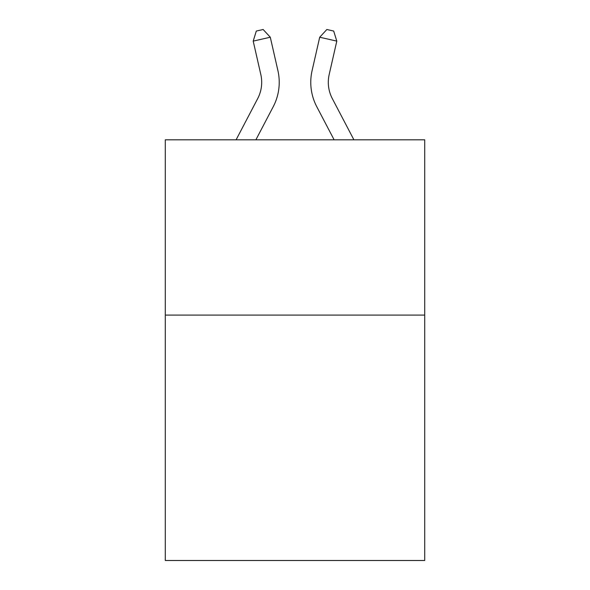 <?xml version="1.0" encoding="UTF-8"?>
<svg xmlns="http://www.w3.org/2000/svg" width="590" height="590" viewBox="0 0 590 590"><rect width="100%" height="100%" fill="white"/><g stroke="black" fill="none" stroke-linecap="round" stroke-linejoin="round"><path stroke-width="0.89" d="M424.712 315.097L424.712 560.5L165.289 560.5L165.289 139.815L424.712 139.815L424.712 315.097L165.289 315.097M236.096 139.815L257.69 98.589A35.061 35.061 -21.2 0 0 260.817 74.532L253.206 41.116L256.303 31.056L263.14 29.5L270.294 37.222L277.912 70.638A52.584 52.584 135 0 1 273.222 106.724L255.883 139.815L273.222 106.724M353.904 139.815L332.31 98.589A35.061 35.061 21.2 0 1 329.183 74.532L336.794 41.116L319.706 37.222L312.088 70.638A52.584 52.584 -135 0 0 316.778 106.724L334.117 139.815L316.778 106.724M257.69 98.589A35.061 35.061 -45 0 0 260.817 74.532A35.061 35.061 -45 0 1 257.69 98.589A35.061 35.061 -45 0 0 260.817 74.532A35.061 35.061 -45 0 1 257.69 98.589A35.061 35.061 -45 0 0 260.817 74.532A35.061 35.061 -45 0 1 257.69 98.589A35.061 35.061 -45 0 0 260.817 74.532A35.061 35.061 -45 0 1 257.69 98.589A35.061 35.061 -45 0 0 260.817 74.532A35.061 35.061 -45 0 1 257.69 98.589A35.061 35.061 -45 0 0 260.817 74.532A35.061 35.061 -45 0 1 257.69 98.589A35.061 35.061 -45 0 0 260.817 74.532A35.061 35.061 -45 0 1 257.69 98.589A35.061 35.061 -45 0 0 260.817 74.532A35.061 35.061 -45 0 1 257.69 98.589A35.061 35.061 -45 0 0 260.817 74.532A35.061 35.061 -45 0 1 257.69 98.589A35.061 35.061 -45 0 0 260.817 74.532A35.061 35.061 -45 0 1 257.69 98.589A35.061 35.061 -45 0 0 260.817 74.532A35.061 35.061 -45 0 1 257.69 98.589A35.061 35.061 -45 0 0 260.817 74.532A35.061 35.061 -45 0 1 257.69 98.589A35.061 35.061 -45 0 0 260.817 74.532A35.061 35.061 -45 0 1 257.69 98.589A35.061 35.061 -45 0 0 260.817 74.532A35.061 35.061 -45 0 1 257.69 98.589A35.061 35.061 -45 0 0 260.817 74.532A35.061 35.061 -45 0 1 257.69 98.589A35.061 35.061 -45 0 0 260.817 74.532A35.061 35.061 -45 0 1 257.69 98.589A35.061 35.061 -45 0 0 260.817 74.532A35.061 35.061 -45 0 1 257.69 98.589A35.061 35.061 -45 0 0 260.817 74.532A35.061 35.061 -45 0 1 257.69 98.589A35.061 35.061 -45 0 0 260.817 74.532A35.061 35.061 -45 0 1 257.69 98.589A35.061 35.061 -45 0 0 260.817 74.532A35.061 35.061 -45 0 1 257.69 98.589A35.061 35.061 -45 0 0 260.817 74.532A35.061 35.061 -45 0 1 257.69 98.589A35.061 35.061 -45 0 0 260.817 74.532A35.061 35.061 -45 0 1 257.69 98.589A35.061 35.061 -45 0 0 260.817 74.532A35.061 35.061 -45 0 1 257.69 98.589A35.061 35.061 -45 0 0 260.817 74.532A35.061 35.061 -45 0 1 257.69 98.589A35.061 35.061 -45 0 0 260.817 74.532A35.061 35.061 -45 0 1 257.69 98.589A35.061 35.061 -45 0 0 260.817 74.532A35.061 35.061 -45 0 1 257.69 98.589A35.061 35.061 -45 0 0 260.817 74.532A35.061 35.061 -45 0 1 257.69 98.589A35.061 35.061 -45 0 0 260.817 74.532M253.206 41.116L270.294 37.222L277.912 70.638M332.31 98.589A35.061 35.061 45 0 1 329.183 74.532A35.061 35.061 45 0 0 332.31 98.589A35.061 35.061 45 0 1 329.183 74.532A35.061 35.061 45 0 0 332.31 98.589A35.061 35.061 45 0 1 329.183 74.532A35.061 35.061 45 0 0 332.31 98.589A35.061 35.061 45 0 1 329.183 74.532A35.061 35.061 45 0 0 332.31 98.589A35.061 35.061 45 0 1 329.183 74.532A35.061 35.061 45 0 0 332.31 98.589A35.061 35.061 45 0 1 329.183 74.532A35.061 35.061 45 0 0 332.31 98.589A35.061 35.061 45 0 1 329.183 74.532A35.061 35.061 45 0 0 332.31 98.589A35.061 35.061 45 0 1 329.183 74.532A35.061 35.061 45 0 0 332.31 98.589A35.061 35.061 45 0 1 329.183 74.532A35.061 35.061 45 0 0 332.31 98.589A35.061 35.061 45 0 1 329.183 74.532A35.061 35.061 45 0 0 332.31 98.589A35.061 35.061 45 0 1 329.183 74.532A35.061 35.061 45 0 0 332.31 98.589A35.061 35.061 45 0 1 329.183 74.532A35.061 35.061 45 0 0 332.31 98.589A35.061 35.061 45 0 1 329.183 74.532A35.061 35.061 45 0 0 332.31 98.589A35.061 35.061 45 0 1 329.183 74.532A35.061 35.061 45 0 0 332.31 98.589A35.061 35.061 45 0 1 329.183 74.532A35.061 35.061 45 0 0 332.31 98.589A35.061 35.061 45 0 1 329.183 74.532A35.061 35.061 45 0 0 332.31 98.589A35.061 35.061 45 0 1 329.183 74.532A35.061 35.061 45 0 0 332.31 98.589A35.061 35.061 45 0 1 329.183 74.532A35.061 35.061 45 0 0 332.31 98.589A35.061 35.061 45 0 1 329.183 74.532A35.061 35.061 45 0 0 332.31 98.589A35.061 35.061 45 0 1 329.183 74.532A35.061 35.061 45 0 0 332.31 98.589A35.061 35.061 45 0 1 329.183 74.532A35.061 35.061 45 0 0 332.31 98.589A35.061 35.061 45 0 1 329.183 74.532A35.061 35.061 45 0 0 332.31 98.589A35.061 35.061 45 0 1 329.183 74.532A35.061 35.061 45 0 0 332.31 98.589A35.061 35.061 45 0 1 329.183 74.532A35.061 35.061 45 0 0 332.31 98.589A35.061 35.061 45 0 1 329.183 74.532A35.061 35.061 45 0 0 332.31 98.589A35.061 35.061 45 0 1 329.183 74.532A35.061 35.061 45 0 0 332.31 98.589A35.061 35.061 45 0 1 329.183 74.532A35.061 35.061 45 0 0 332.31 98.589A35.061 35.061 45 0 1 329.183 74.532M336.794 41.116L333.697 31.056L326.86 29.5L319.706 37.222L312.088 70.638"/></g></svg>
